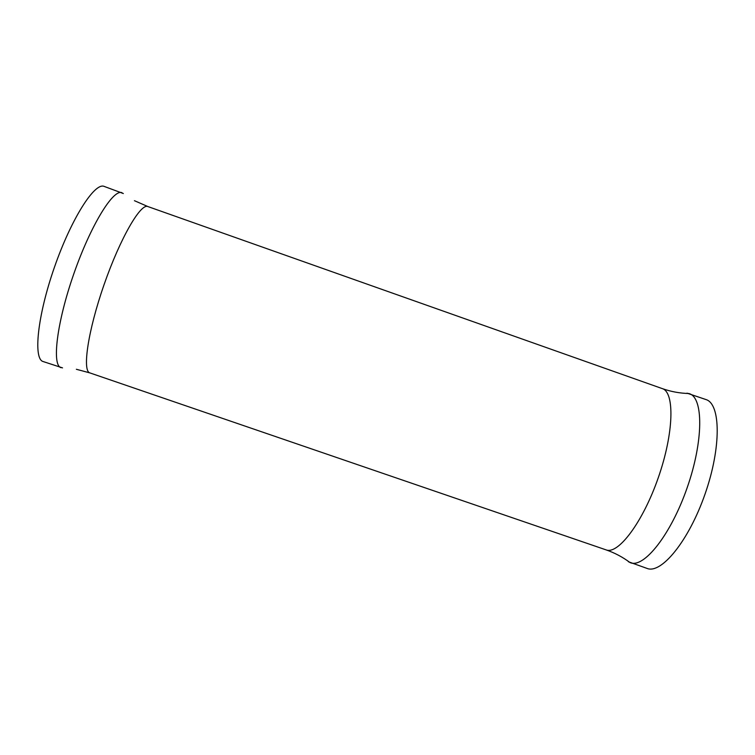 <?xml version="1.0" encoding="UTF-8"?>
<svg xmlns="http://www.w3.org/2000/svg" width="755" height="755" viewBox="0 0 755 755"><rect width="100%" height="100%" fill="white"/><g stroke="black" fill="none" stroke-linecap="round" stroke-linejoin="round"><path stroke-width="1.13" d="M62.533 367.883L43.158 361.551C33.088 359.097 37.391 316.005 54.426 267.279C71.357 218.506 94.752 182.068 104.171 186.41L123.339 193.535M61.051 367.676C51.717 365.486 56.738 322.687 73.754 274.008C90.666 225.301 113.325 188.646 121.999 192.723M628.377 561.739L647.101 568.44C661.342 574.262 688.843 540.825 705.085 493.94C721.487 447.12 720.714 403.831 705.944 399.546L687.003 393.157M630.434 562.73C644.024 568.326 670.912 534.634 687.173 487.702C703.594 440.826 703.462 397.725 689.334 393.666M630.01 562.569C622.733 557.105 614.749 552.877 606.076 549.876L89.902 372.913C82.087 371.158 87.948 330.775 104.096 284.578C120.149 238.353 140.647 203.067 147.857 206.549L134.437 200.698M606.076 549.876C618.109 554.887 642.807 522.347 658.303 477.641C673.932 432.993 674.8 392.156 662.258 388.599L147.857 206.549M89.902 372.913L76.368 369.28M688.9 393.525C679.802 393.289 670.921 391.647 662.258 388.599"/></g></svg>
